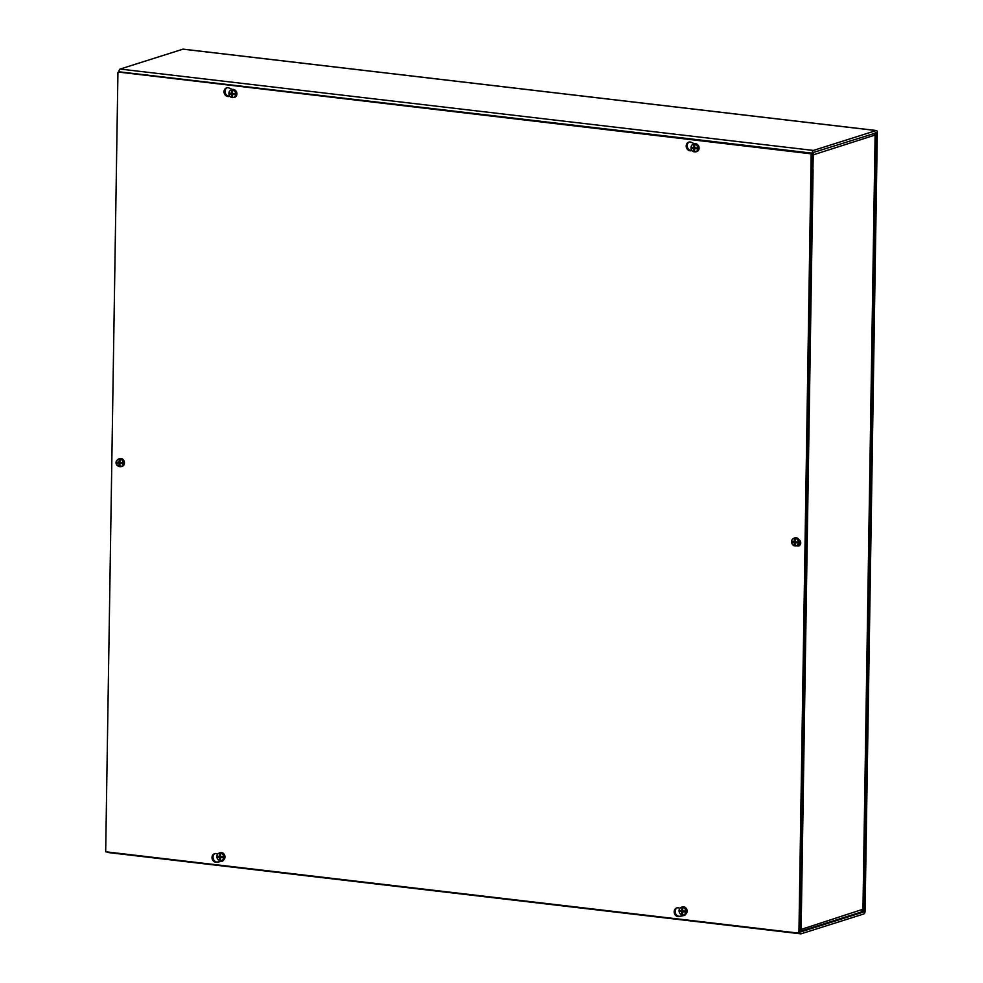 <?xml version="1.0" encoding="UTF-8"?>
<svg xmlns="http://www.w3.org/2000/svg" width="983" height="983" viewBox="0 0 983 983"><rect width="100%" height="100%" fill="white"/><g stroke="black" fill="none" stroke-linecap="round" stroke-linejoin="round"><path stroke-width="1.47" d="M800.199 914.817L801.194 914.94L800.199 915.247L799.929 931.823A2.408 1.143 96.7 0 0 800.826 933.85A2.408 1.143 96.7 0 0 801.071 933.825L863.873 913.944A2.408 1.143 96.7 0 0 865.077 911.216L877.315 132.558A2.408 1.143 96.7 0 0 876.418 130.53A2.408 1.143 96.7 0 0 876.172 130.555L813.371 150.436A2.408 1.143 96.7 0 0 812.167 153.176L811.909 169.74L813.076 169.592L801.403 912.298L800.236 912.47M811.909 169.74L812.904 169.432L813.346 152.463L876.308 132.865L864.069 911.524L862.054 911.708M118.931 72.128L811.159 153.827L798.921 933.162L799.916 932.842L812.167 153.508L118.943 71.784A2.408 1.143 -83.3 0 1 120.147 69.056L182.949 49.175A2.408 1.143 -83.3 0 1 183.194 49.15A2.408 1.143 -83.3 0 1 183.428 49.236M107.835 852.445A2.408 1.143 -83.3 0 1 107.602 852.47A2.408 1.143 -83.3 0 1 106.975 851.929M801.194 914.94L801.096 931.798L863.897 911.917M812.413 169.58L813.138 154.884L875.411 134.954L863.234 909.766M861.993 909.57L800.973 929.476L801.243 912.359M874.305 133.172L875.103 135.273L862.939 909.865L860.961 911.941M875.103 135.273L874.17 134.327M797.827 545.43A3.44 2.961 -107.6 0 0 799.339 545.712M798.884 539.581A3.44 2.961 72.4 0 1 796.881 545.762M118.341 466.188A3.44 2.961 72.4 0 1 117.1 460.179M223.473 860.027A2.752 2.371 72.4 0 1 221.961 861.255L216.948 862.288A4.473 3.846 72.4 0 1 212.193 858.909A4.473 3.846 72.4 0 1 214.577 853.674A4.473 3.846 72.4 0 1 217.071 853.846L217.698 854.129M215.093 853.563A4.473 3.846 -107.6 0 0 213.286 858.884A4.473 3.846 -107.6 0 0 217.943 861.968L222.588 861.022M229.887 96.297L228.978 96.494A4.473 3.846 72.4 0 1 224.222 93.115A4.473 3.846 72.4 0 1 226.606 87.88A4.473 3.846 72.4 0 1 229.1 88.04L232.32 89.478M227.122 87.757A4.473 3.846 -107.6 0 0 225.291 92.992A4.473 3.846 -107.6 0 0 229.813 96.199L228.978 96.494M685.63 914.276A2.752 2.371 72.4 0 1 684.107 915.505L679.093 916.549A4.473 3.846 72.4 0 1 674.35 913.17A4.473 3.846 72.4 0 1 676.722 907.936A4.473 3.846 72.4 0 1 679.228 908.095L679.855 908.378M677.238 907.813A4.473 3.846 -107.6 0 0 675.444 913.146A4.473 3.846 -107.6 0 0 680.101 916.23L684.733 915.271M692.044 150.546L691.123 150.743A4.473 3.846 72.4 0 1 686.38 147.364A4.473 3.846 72.4 0 1 688.751 142.13A4.473 3.846 72.4 0 1 691.258 142.302L694.477 143.727M689.267 142.007A4.473 3.846 -107.6 0 0 687.436 147.253A4.473 3.846 -107.6 0 0 691.958 150.46L691.123 150.743M812.167 153.508L811.159 153.827M798.921 933.162L105.685 851.782L117.935 72.447M694.576 145.57L694.686 146.246L693.838 145.742A10.678 5.37 -97.2 0 1 693.838 145.681L694.563 145.447L693.912 145.779M693.838 145.681A10.678 5.112 -84.9 0 1 694.047 144.169L694.563 145.447M694.551 143.923A4.006 3.453 72.4 0 1 695.497 144.034L694.981 144.28A10.678 5.001 98.7 0 0 694.711 145.668A10.678 4.645 107.7 0 0 694.674 145.816A10.666 4.178 -82.5 0 0 694.502 147.438L694.784 147.794A10.666 0.995 -178.3 0 0 696.455 147.892A2.58 2.212 -107.6 0 1 696.443 148.838L696.013 148.052L694.772 148.666A10.666 2.912 0.1 0 0 696.443 148.838M693.838 145.742A10.666 5.91 95.8 0 0 693.715 147.339L693.433 147.634A10.666 1.315 -175 0 1 692.032 147.376A2.58 2.212 -107.6 0 0 692.02 148.322A10.666 2.593 -3.2 0 0 693.42 148.507L693.703 148.863A10.666 5.775 100.1 0 0 693.765 150.399L694.514 150.092L693.9 151.8A3.92 3.367 72.4 0 1 694.047 144.169M694.477 148.949L694.477 148.949A10.666 4.301 -86.4 0 0 694.6 150.485A10.678 5.37 82.8 0 0 694.612 150.546A10.678 5.112 95.1 0 0 694.846 151.91A3.92 3.367 72.4 0 0 695.141 151.886L696.234 151.738A4.104 3.539 72.4 0 0 699.097 148.126A4.104 3.539 72.4 0 0 693.777 143.985L692.794 144.501M694.981 144.28A3.92 3.367 72.4 0 1 695.141 151.886M693.9 151.8A10.678 5.001 -81.3 0 1 693.752 150.546A10.678 4.645 -72.3 0 1 693.765 150.399M694.526 147.131L693.433 147.634M693.752 150.546L694.465 150.313M693.851 150.301L694.514 150.092M693.937 147.573A1.425 1.229 72.4 0 0 693.949 147.929L692.02 148.322M693.949 147.929L695.128 148.494M682.595 908.673L682.706 909.336L681.846 908.833A10.678 5.37 -97.2 0 1 681.846 908.771L682.571 908.55L681.932 908.882M681.846 908.771A10.678 5.112 -84.9 0 1 682.055 907.272L682.571 908.55M682.558 907.014A4.006 3.453 72.4 0 1 683.504 907.137L683.001 907.383A10.678 5.001 98.7 0 0 682.73 908.771A10.678 4.645 107.7 0 0 682.681 908.919A10.666 4.178 -82.5 0 0 682.521 910.528L682.792 910.885A10.666 0.995 -178.3 0 0 684.463 910.995A2.58 2.212 -107.6 0 1 684.451 911.929L684.033 911.155L682.78 911.769A10.666 2.912 0.1 0 0 684.451 911.929M681.846 908.833A10.666 5.91 95.8 0 0 681.735 910.442L681.44 910.725A10.666 1.315 -175 0 1 680.039 910.467A2.58 2.212 -107.6 0 0 680.027 911.413A10.666 2.593 -3.2 0 0 681.428 911.61L681.71 911.954A10.666 5.775 100.1 0 0 681.772 913.502L682.521 913.195L681.919 914.89A3.92 3.367 72.4 0 1 682.055 907.272M682.497 912.052L682.497 912.052A10.666 4.301 -86.4 0 0 682.607 913.588A10.678 5.37 82.8 0 0 682.632 913.637A10.678 5.112 95.1 0 0 682.853 915.001A3.92 3.367 72.4 0 0 683.148 914.976L684.242 914.829A4.104 3.539 72.4 0 0 687.105 911.229A4.104 3.539 72.4 0 0 681.797 907.088L680.814 907.592M683.001 907.383A3.92 3.367 72.4 0 1 683.148 914.976M681.919 914.89A10.678 5.001 -81.3 0 1 681.772 913.637A10.678 4.645 -72.3 0 1 681.772 913.502M682.546 910.233L681.44 910.725M681.772 913.637L682.485 913.416M681.846 913.416L682.521 913.195M681.944 910.663A1.425 1.229 72.4 0 0 681.956 911.032L680.027 911.413M681.956 911.032L683.136 911.597M232.43 91.321L232.541 91.984L231.681 91.48A10.678 5.37 -97.2 0 1 231.681 91.419L232.406 91.198L231.767 91.53M231.681 91.419A10.678 5.112 -84.9 0 1 231.89 89.92L232.406 91.198M232.393 89.662A4.006 3.453 72.4 0 1 233.34 89.785L232.836 90.031A10.678 5.001 98.7 0 0 232.566 91.419A10.678 4.645 107.7 0 0 232.529 91.566A10.666 4.178 -82.5 0 0 232.357 93.176L232.627 93.532A10.666 0.995 -178.3 0 0 234.31 93.643A2.58 2.212 -107.6 0 1 234.286 94.589L233.868 93.803L232.615 94.417A10.666 2.912 0.1 0 0 234.286 94.589M231.681 91.48A10.666 5.91 95.8 0 0 231.57 93.09L231.288 93.373A10.666 1.315 -175 0 1 229.875 93.115A2.58 2.212 -107.6 0 0 229.862 94.061A10.666 2.593 -3.2 0 0 231.263 94.257L231.546 94.614A10.666 5.775 100.1 0 0 231.619 96.15L232.357 95.843L231.755 97.538A3.92 3.367 72.4 0 1 231.89 89.92M232.332 94.7L232.332 94.7A10.666 4.301 -86.4 0 0 232.443 96.236A10.678 5.37 82.8 0 0 232.467 96.285A10.678 5.112 95.1 0 0 232.701 97.649A3.92 3.367 72.4 0 0 232.983 97.624L234.077 97.477A4.104 3.539 72.4 0 0 236.94 93.877A4.104 3.539 72.4 0 0 231.632 89.736L230.649 90.239M232.836 90.031A3.92 3.367 72.4 0 1 232.983 97.624M231.755 97.538A10.678 5.001 -81.3 0 1 231.607 96.285A10.678 4.645 -72.3 0 1 231.619 96.15M232.381 92.881L231.288 93.373M231.607 96.285L232.32 96.064M231.693 96.051L232.357 95.843M231.779 93.324A1.425 1.229 72.4 0 0 231.791 93.68L229.862 94.061M231.791 93.68L232.983 94.245M220.438 854.411L220.548 855.087L219.701 854.583A10.678 5.37 -97.2 0 1 219.688 854.522L220.425 854.288L219.774 854.62M219.688 854.522A10.678 5.112 -84.9 0 1 219.909 853.011L220.425 854.288M220.413 852.765A4.006 3.453 72.4 0 1 221.347 852.875L220.843 853.133A10.678 5.001 98.7 0 0 220.573 854.51A10.678 4.645 107.7 0 0 220.536 854.657A10.666 4.178 -82.5 0 0 220.364 856.279L220.647 856.635A10.666 0.995 -178.3 0 0 222.318 856.734A2.58 2.212 -107.6 0 1 222.305 857.68L221.875 856.906L220.634 857.508A10.666 2.912 0.1 0 0 222.305 857.68M219.701 854.583A10.666 5.91 95.8 0 0 219.578 856.181L219.295 856.476A10.666 1.315 -175 0 1 217.894 856.218A2.58 2.212 -107.6 0 0 217.882 857.164A10.666 2.593 -3.2 0 0 219.283 857.348L219.565 857.704A10.666 5.775 100.1 0 0 219.627 859.253L220.364 858.933L219.762 860.641A3.92 3.367 72.4 0 1 219.909 853.011M220.339 857.79L220.339 857.79A10.666 4.301 -86.4 0 0 220.462 859.326A10.678 5.37 82.8 0 0 220.475 859.388A10.678 5.112 95.1 0 0 220.708 860.752A3.92 3.367 72.4 0 0 221.003 860.727L222.097 860.58A4.104 3.539 72.4 0 0 224.96 856.967A4.104 3.539 72.4 0 0 219.639 852.826L218.656 853.342M220.843 853.133A3.92 3.367 72.4 0 1 221.003 860.727M219.762 860.641A10.678 5.001 -81.3 0 1 219.614 859.388A10.678 4.645 -72.3 0 1 219.627 859.253M220.389 855.972L219.295 856.476M219.614 859.388L220.327 859.154M219.688 859.167L220.364 858.933M219.799 856.414A1.425 1.229 72.4 0 0 219.811 856.771L217.882 857.164M219.811 856.771L220.991 857.348M795.1 539.63L795.21 540.294L794.35 539.79A10.678 5.37 -97.2 0 1 794.35 539.728L795.075 539.495L794.436 539.839M794.35 539.728A10.678 5.112 -84.9 0 1 794.559 538.229L795.075 539.495M795.063 537.971A4.006 3.453 72.4 0 1 796.009 538.082L795.505 538.34A10.678 5.001 98.7 0 0 795.235 539.728A10.678 4.645 107.7 0 0 795.186 539.876A10.666 4.178 -82.5 0 0 795.026 541.486L795.296 541.842A10.666 0.995 -178.3 0 0 796.967 541.94A2.58 2.212 -107.6 0 1 796.955 542.886L796.537 542.112L795.284 542.714A10.666 2.912 0.1 0 0 796.955 542.886M794.35 539.79A10.666 5.91 95.8 0 0 794.239 541.4L793.945 541.682A10.666 1.315 -175 0 1 792.544 541.424A2.58 2.212 -107.6 0 0 792.531 542.37A10.666 2.593 -3.2 0 0 793.932 542.567L794.215 542.911A10.666 5.775 100.1 0 0 794.276 544.459L795.026 544.14L794.424 545.848A3.92 3.367 72.4 0 1 794.559 538.229M795.001 543.009L795.001 543.009A10.666 4.301 -86.4 0 0 795.112 544.545A10.678 5.37 82.8 0 0 795.136 544.594A10.678 5.112 95.1 0 0 795.358 545.958A3.92 3.367 72.4 0 0 795.652 545.934L796.746 545.786A4.104 3.539 72.4 0 0 799.609 542.174A4.104 3.539 72.4 0 0 794.301 538.045L793.318 538.549M795.505 538.34A3.92 3.367 72.4 0 1 795.652 545.934M794.424 545.848A10.678 5.001 -81.3 0 1 794.276 544.594A10.678 4.645 -72.3 0 1 794.276 544.459M795.05 541.178L793.945 541.682M794.276 544.594L794.989 544.373M794.362 544.349L795.026 544.14M794.448 541.621A1.425 1.229 72.4 0 0 794.461 541.989L792.531 542.37M794.461 541.989L795.652 542.555M119.926 460.363L120.037 461.027L119.176 460.523A10.678 5.37 -97.2 0 1 119.176 460.474L119.901 460.241L119.262 460.572M119.176 460.474A10.678 5.112 -84.9 0 1 119.385 458.963L119.901 460.241M119.889 458.717A4.006 3.453 72.4 0 1 120.835 458.828L120.331 459.073A10.678 5.001 98.7 0 0 120.061 460.462A10.678 4.645 107.7 0 0 120.012 460.609A10.666 4.178 -82.5 0 0 119.852 462.231L120.123 462.575A10.666 0.995 -178.3 0 0 121.794 462.686A2.58 2.212 -107.6 0 1 121.781 463.632L121.364 462.846L120.11 463.46A10.666 2.912 0.1 0 0 121.781 463.632M119.176 460.523A10.666 5.91 95.8 0 0 119.066 462.133L118.771 462.415A10.666 1.315 -175 0 1 117.37 462.17A2.58 2.212 -107.6 0 0 117.358 463.104A10.666 2.593 -3.2 0 0 118.759 463.3L119.041 463.657A10.666 5.775 100.1 0 0 119.103 465.192L119.852 464.885L119.25 466.581A3.92 3.367 72.4 0 1 119.385 458.963M119.828 463.743L119.828 463.743A10.666 4.301 -86.4 0 0 119.938 465.278A10.678 5.37 82.8 0 0 119.963 465.328A10.678 5.112 95.1 0 0 120.184 466.704A3.92 3.367 72.4 0 0 120.479 466.679L121.573 466.532A4.104 3.539 72.4 0 0 124.436 462.919A4.104 3.539 72.4 0 0 119.127 458.778L118.144 459.282M120.331 459.073A3.92 3.367 72.4 0 1 120.479 466.679M119.25 466.581A10.678 5.001 -81.3 0 1 119.103 465.328A10.678 4.645 -72.3 0 1 119.103 465.192M119.877 461.924L118.771 462.415M119.103 465.328L119.815 465.106M119.189 465.094L119.852 464.885M119.275 462.366A1.425 1.229 72.4 0 0 119.287 462.723L117.358 463.104M119.287 462.723L120.479 463.288M862.46 911.339L864.069 911.524M876.308 132.865L875.534 132.779M812.167 153.176L118.943 71.784M120.147 69.056L813.371 150.436M876.172 130.555L182.949 49.175M216.948 862.288L217.943 861.968M679.093 916.549L680.101 916.23M693.703 148.863L694.858 148.568M696.308 147.88A2.347 2.015 72.4 0 1 696.283 148.777L696.308 147.868M692.265 148.31A2.347 2.015 72.4 0 1 692.278 147.425M693.568 147.61L694.502 147.475M693.42 148.507L694.649 147.892M681.71 911.954L682.878 911.659M684.315 910.983A2.347 2.015 72.4 0 1 684.303 911.88L684.315 910.971M680.285 911.401A2.347 2.015 72.4 0 1 680.297 910.516M681.428 911.61L682.669 910.995M231.546 94.614L232.713 94.319M234.151 93.631A2.347 2.015 72.4 0 1 234.138 94.528L234.151 93.618M230.12 94.061A2.347 2.015 72.4 0 1 230.133 93.164M231.41 93.36L232.357 93.225M231.263 94.257L232.504 93.643M219.565 857.704L220.72 857.409M222.17 856.734A2.347 2.015 72.4 0 1 222.146 857.618L222.17 856.721M218.128 857.151A2.347 2.015 72.4 0 1 218.14 856.267M219.283 857.348L220.511 856.746M794.215 542.911L795.382 542.616M796.808 542.825L796.82 541.928A2.347 2.015 72.4 0 1 796.808 542.837M792.79 542.358A2.347 2.015 72.4 0 1 792.802 541.473M794.08 541.658L795.026 541.535M793.932 542.567L795.173 541.952M119.041 463.657L120.209 463.362M121.646 462.674A2.347 2.015 72.4 0 1 121.634 463.571L121.646 462.661M117.616 463.104A2.347 2.015 72.4 0 1 117.628 462.219M118.759 463.3L120 462.686M800.826 933.85L107.602 852.47M183.194 49.15L876.418 130.53M800.948 931.098L861.686 911.88M694.625 148.691L695.829 148.064M693.494 147.634L694.502 147.499M682.632 911.794L683.836 911.167M232.467 94.442L233.671 93.815M231.349 93.373L232.357 93.238M220.487 857.532L221.691 856.906M795.136 542.751L796.341 542.125M794.018 541.682L795.026 541.547M119.963 463.484L121.167 462.858"/></g></svg>
